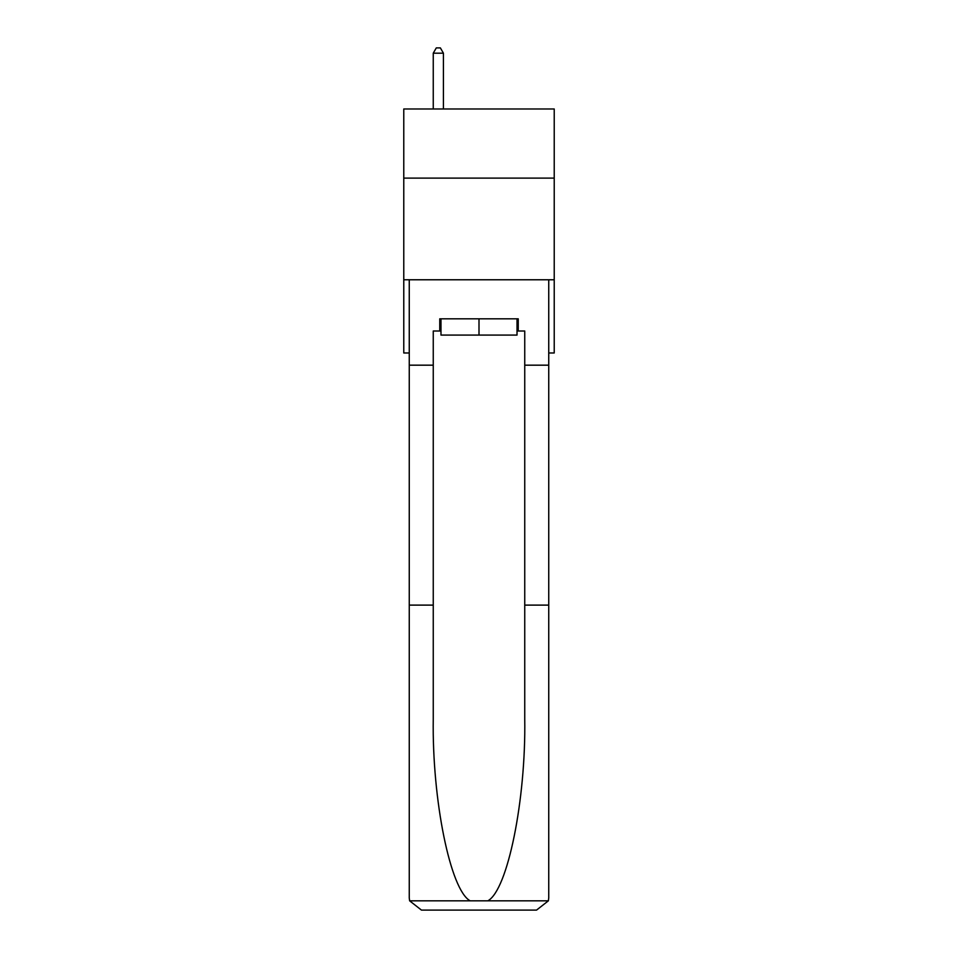 <?xml version="1.0" encoding="UTF-8"?>
<svg xmlns="http://www.w3.org/2000/svg" width="958" height="958" viewBox="0 0 958 958"><rect width="100%" height="100%" fill="white"/><g stroke="black" fill="none" stroke-linecap="round" stroke-linejoin="round"><path stroke-width="1.44" d="M554.227 178.116L554.227 108.984L403.773 108.984L403.773 178.116L554.227 178.116L554.227 352.975L548.742 352.975M554.227 279.772L403.773 279.772L403.773 178.116M403.773 279.772L403.773 352.975L409.258 352.975M517.021 318.822L517.021 335.084L440.979 335.084L440.979 318.822M479 318.822L479 335.084M439.758 331.013L433.256 331.013L433.256 605.109L409.258 605.109L409.258 897.897L409.617 900.819L421.46 910.1L536.54 910.1L548.383 900.819L548.742 897.897L548.742 605.109L524.745 605.109L524.745 331.013L518.242 331.013L518.242 318.822L439.758 318.822L439.758 331.013L440.979 331.013M505.632 910.1L536.54 910.1L505.632 910.1M433.256 605.109L433.256 718.859C431.986 799.667 450.344 890.198 470.139 900.819L487.861 900.819C507.656 890.198 526.014 799.667 524.745 718.859L524.745 605.109M409.258 897.897L409.258 279.772L548.742 279.772L548.742 365.178L524.745 365.178M433.256 365.178L409.258 365.178M548.742 605.109L548.742 365.178M517.021 331.013L518.242 331.013M443.422 108.984L443.422 53.181L433.256 53.181L433.256 108.984M433.256 53.181L436.297 47.9L440.369 47.9L443.422 53.181M409.617 900.819L470.139 900.819M487.861 900.819L548.383 900.819"/></g></svg>
